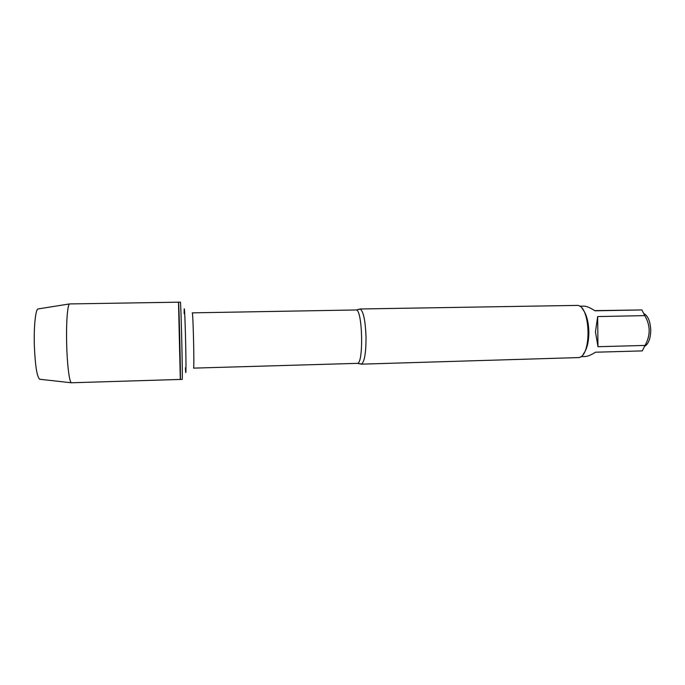 <?xml version="1.0" encoding="UTF-8"?>
<svg xmlns="http://www.w3.org/2000/svg" width="685" height="685" viewBox="0 0 685 685"><rect width="100%" height="100%" fill="white"/><g stroke="black" fill="none" stroke-linecap="round" stroke-linejoin="round"><path stroke-width="1.03" d="M182.184 379.379C182.878 381.905 180.96 299.585 180.378 302.154L178.502 302.179C178.99 299.619 180.909 381.973 180.309 379.439L178.502 302.179L180.309 379.439L182.184 379.379M643.926 313.559C648.078 315.973 650.356 321.548 650.75 330.298C650.544 338.57 648.524 343.913 644.688 346.319M594.76 310.63L641.905 309.937L644.765 315.622C650.553 325.435 650.639 335.376 645.022 345.437L642.265 350.9L595.471 352.218C591.027 355.001 587.602 356.44 585.187 356.534L580.897 356.662M583.243 354.188C586.917 349.487 588.792 342.098 588.869 332.002C588.535 321.248 586.3 313.439 582.181 308.575M644.765 315.622L597.671 316.564L595.453 331.848L597.971 346.704L645.022 345.437M579.715 306.212L583.971 306.135C586.36 306.135 590.05 307.693 595.051 310.81L641.905 309.937M358.803 309.543L360.224 309.029C363.478 311.401 365.413 320.82 366.03 337.285C366.013 352.903 364.506 361.843 361.509 364.095L360.07 363.658M361.166 364.163L579.159 357.561C591.703 355.173 590.581 307.188 577.943 305.39L359.873 308.986M597.971 346.704L597.671 316.564M178.502 302.179L69.502 303.934C67.464 304.739 66.077 323.654 66.676 344.666C67.173 364.805 69.365 382.042 71.343 382.778L180.309 379.439M40.047 379.284L39.576 379.233C36.887 376.476 35.149 365.165 34.344 345.283C33.788 326.651 35.534 309.783 37.932 308.961L38.403 308.884M361.509 364.095L357.202 363.358C363.906 364.78 362.588 308.233 355.952 309.971L360.224 309.029M355.952 309.971L192.245 312.857C193.093 311.153 194.463 369.789 193.538 368.128L357.202 363.358M185.404 367.785C186.037 381.048 186.192 365.73 185.601 340.659C185.018 315.597 184.154 300.295 184.137 313.584M39.576 379.233L71.343 382.778M37.932 308.961L69.502 303.934"/></g></svg>
